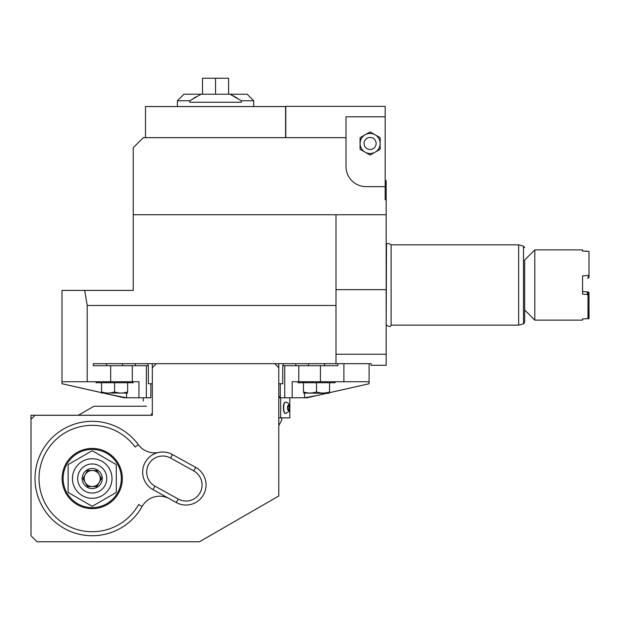 <?xml version="1.0" encoding="UTF-8"?>
<svg xmlns="http://www.w3.org/2000/svg" width="620" height="620" viewBox="0 0 620 620"><rect width="100%" height="100%" fill="white"/><g stroke="black" fill="none" stroke-linecap="round" stroke-linejoin="round"><path stroke-width="0.93" d="M78.329 415.261L93.922 406.263L146.576 406.263M124.31 541.756L46.05 541.756M278.783 383.749L282.743 383.749L282.743 365.684L337.846 365.684L337.846 363.676L93.256 363.676L93.256 365.684L146.374 365.684L146.374 397.8L150.838 397.8L150.838 383.749M283.193 363.676L283.193 365.684M278.783 425.591L281.79 419.926L281.79 417.872M152.195 415.261L151.319 413.858C140.531 396.591 140.531 396.591 151.319 413.858L152.326 413.858L152.326 415.261L31 415.261L31 419.314L35.014 415.299L152.326 415.299L152.326 363.676M152.326 367.691L156.341 363.676M274.769 363.676L278.783 367.691L278.783 363.676M278.783 367.691L278.783 495.977L278.783 367.691M31 419.314L31 535.734L37.022 541.756L199.493 541.756L278.783 495.977M158.627 452.43A20.072 20.072 0 0 1 138.33 444.664L135.09 447.043A53.188 53.188 0 0 0 54.971 440.549A53.188 53.188 0 0 0 59.915 520.784A53.188 53.188 0 0 0 138.64 504.502L142.143 506.463A20.072 20.072 0 0 1 169.392 498.72M172.476 454.522A20.072 20.072 0 0 0 145.189 462.342A20.072 20.072 0 0 0 153.008 489.63L176.25 502.525A20.072 20.072 0 0 0 203.546 494.706A20.072 20.072 0 0 0 195.726 467.418L172.476 454.522L170.531 458.033A16.058 16.058 0 0 0 148.699 464.287A16.058 16.058 0 0 0 154.953 486.119L178.203 499.015A16.058 16.058 0 0 0 200.035 492.761A16.058 16.058 0 0 0 193.781 470.929L170.531 458.033M138.33 444.664A57.203 57.203 0 0 0 52.157 437.689A57.203 57.203 0 0 0 57.482 523.978A57.203 57.203 0 0 0 142.143 506.463M92.217 448.415A30.109 30.109 0 0 0 62.108 478.524A30.109 30.109 0 0 0 92.217 508.632A30.109 30.109 0 0 0 122.326 478.524A30.109 30.109 0 0 0 92.217 448.415M92.217 449.423A29.101 29.101 0 0 1 121.326 478.524A29.101 29.101 0 0 1 92.217 507.633A29.101 29.101 0 0 1 63.116 478.524A29.101 29.101 0 0 1 92.217 449.423M91.845 450.926A27.598 27.598 0 0 1 92.597 450.926L115.932 464.403A27.598 27.598 0 0 1 116.304 465.046L116.304 492.001A27.598 27.598 0 0 1 115.932 492.644L92.597 506.121A27.598 27.598 0 0 1 91.845 506.121L68.51 492.644A27.598 27.598 0 0 1 68.13 492.001L68.13 465.046A27.598 27.598 0 0 1 68.51 464.403L91.845 450.926M92.217 458.738A19.786 19.786 0 0 0 72.439 478.524A19.786 19.786 0 0 0 92.217 498.31A19.786 19.786 0 0 0 112.003 478.524A19.786 19.786 0 0 0 92.217 458.738M92.217 463.969A14.555 14.555 0 0 1 106.772 478.524A14.555 14.555 0 0 1 92.217 493.078A14.555 14.555 0 0 1 77.671 478.524A14.555 14.555 0 0 1 92.217 463.969M92.217 488.56A10.036 10.036 0 0 0 102.254 478.524A10.036 10.036 0 0 0 92.217 468.488A10.036 10.036 0 0 0 82.181 478.524A10.036 10.036 0 0 0 92.217 488.56M96.86 486.553L101.494 478.524L96.86 470.495L87.583 470.495L82.948 478.524L87.583 486.553L96.86 486.553L101.494 478.524L96.86 470.495M87.583 470.495L82.948 478.524L87.583 486.553M99.177 474.509A8.029 8.029 0 0 0 85.266 474.509A8.029 8.029 0 0 1 100.246 478.524A8.029 8.029 0 0 1 92.217 486.553A8.029 8.029 0 0 0 99.177 474.509M92.217 486.553A8.029 8.029 0 0 1 85.266 482.538A8.029 8.029 0 0 0 92.217 486.553M85.266 474.509A8.029 8.029 0 0 0 85.266 482.538M284.727 365.684L284.727 397.8L278.783 397.8M284.727 397.8L305.482 397.73M326.438 393.382L306.885 397.8L304.536 397.8L304.536 393.382M280.659 397.8L280.659 417.872L278.783 417.872M289.819 397.8L289.819 417.872L280.659 417.872M278.783 396.8L280.271 396.8M285.626 413.555L285.339 413.555A5.72 1.953 -90 0 1 283.387 407.836A5.72 1.953 -90 0 1 285.339 402.117L285.626 402.117A5.72 1.953 90 0 0 283.666 407.836A5.72 1.953 90 0 0 285.626 413.555L288.796 411.51C289.486 411.137 289.594 408.952 289.129 404.961C289.114 403.667 287.944 402.721 285.626 402.117M288.455 409.843A2.007 0.69 90 0 0 289.137 407.836A2.007 0.69 90 0 0 288.455 405.829A2.007 0.69 -90 0 0 287.765 407.836A2.007 0.69 -90 0 0 288.455 409.843M292.16 397.8L292.16 381.742L298.786 381.742L298.786 365.684M305.776 397.699L306.164 397.645M306.629 397.575L307.101 397.498M310.426 396.87L311.07 396.738M313.271 396.281L314.123 396.095M316.363 395.614L304.536 397.8M329.561 392.677L369.109 383.749L329.561 392.654M326.322 393.382L324.089 393.886L324.089 393.382M369.024 383.749L369.024 381.742L343.891 381.742L343.891 363.676L371.117 363.676L371.117 365.281L386.167 365.281L386.167 354.245L335.986 354.245M298.786 381.742L343.891 381.742M320.439 381.742L320.439 365.684M337.846 363.676L343.891 363.676M335.986 363.676L335.986 214.737L133.254 214.737L133.254 147.7L143.29 137.663L145.499 137.663L145.499 106.547L285.603 106.547L285.603 137.663L145.499 137.663M386.167 354.245L386.167 289.649L335.986 289.649M335.986 305.466L87.211 305.466L84.669 290.416L133.254 290.416L133.254 214.737M84.669 290.416L62 290.416L62 383.749L62.078 381.742L110.67 381.742L110.67 365.684M87.211 381.742L87.211 305.466M152.326 383.749L148.366 383.749L148.366 365.684L146.374 365.684M147.917 365.684L147.917 363.676M125.744 397.746L146.374 397.8M138.942 397.8L138.942 381.742L132.316 381.742L132.316 365.684M126.565 393.382L126.565 397.8L124.225 397.8L104.664 393.382M385.167 180.614L386.167 180.614L386.167 214.737L335.986 214.737M386.167 289.649L386.167 214.737M285.603 137.663L346.022 137.663L346.022 166.563A20.072 20.072 0 0 0 366.094 186.636L385.167 186.636L385.167 199.741L386.167 199.741M285.804 137.663L285.804 106.346L385.167 106.346L385.167 116.8L346.022 116.8L346.022 137.663M385.167 116.8L385.167 186.636M365.095 134.788L370.109 131.897L380.145 137.686L380.145 149.281L370.109 155.07L360.073 149.281L360.073 137.686L365.095 134.788A10.036 10.036 0 0 1 380.145 143.483A10.036 10.036 0 0 1 365.095 152.171A10.036 10.036 0 0 1 365.095 134.788M364.087 143.483A6.022 6.022 0 0 0 370.109 149.505A6.022 6.022 0 0 0 376.131 143.483A6.022 6.022 0 0 0 370.109 137.462A6.022 6.022 0 0 0 364.087 143.483M177.413 106.547L177.413 100.75L189.767 100.75L189.767 102.254L241.335 102.254L241.335 100.75L253.688 100.75L253.688 106.547M193.448 98.363L196.153 96.759M200.213 94.627L200.896 94.302M177.413 100.75L183.939 94.225L201.066 94.225L189.767 100.75M241.335 100.75L230.036 94.225L247.163 94.225L253.688 100.75M230.036 94.225L201.066 94.225M232.771 95.565L237.468 98.247M202.508 94.225L202.508 78.244L228.602 78.244L228.602 94.225M215.551 94.225L215.551 78.244M110.67 381.742L132.316 381.742M126.565 397.8L109.314 394.405M62.078 383.749L101.541 392.654M104.78 393.382L107.012 393.886L107.012 393.382M110.375 394.646L115.715 395.824M118.552 396.436L119.226 396.575M120.249 396.785L121.419 397.017M101.541 382.749L101.541 391.879C101.541 393.429 101.541 393.429 101.541 391.879C105.888 393.429 110.236 393.429 114.584 391.879L114.584 382.749L133.153 382.749L133.153 381.742M114.584 382.749L96.023 382.749L96.023 381.742M114.584 391.879C118.939 393.429 123.287 393.429 127.635 391.879L127.635 382.749M127.635 391.879C127.635 393.429 127.635 393.429 127.635 391.879M101.541 393.041L127.635 393.041M386.167 325.136L386.485 244.846C386.826 243.04 388.368 243.04 391.112 244.846L518.646 244.846L518.646 325.136L391.112 325.136C390.693 326.965 389.143 326.965 386.485 325.136M391.112 244.846L391.112 325.136M524.667 260.005L524.667 322.292L524.667 309.985L534.804 320.122L534.804 249.868L524.667 260.005M587.396 294.492L587.396 291.896L582.575 291.485L588.403 291.981L589 292.601L589 318.603L582.575 318.92L588 318.626L588 295.12L587.396 294.492L582.575 294.082L582.575 275.9L588.403 275.412L589 274.784L589 277.38L588.403 278.008L588.403 275.412M587.396 251.178L582.575 251.061L589 251.387L589 277.38M582.575 251.061L582.575 249.868L534.804 249.868M587.396 278.093L588.403 278.008M534.804 320.122L582.575 320.122L582.575 318.92M588 295.12L588 292.524L588 295.12M587.396 291.896L588 292.524M589 318.603L589 308.899L588 309.101M588.403 318.788L588.403 309.093M303.467 382.749L303.467 391.879C303.467 393.429 303.467 393.429 303.467 391.879C307.822 393.429 312.17 393.429 316.518 391.879L316.518 382.749L335.087 382.749L335.087 381.742M316.518 382.749L297.949 382.749L297.949 381.742M316.518 391.879C320.865 393.429 325.213 393.429 329.561 391.879L329.561 382.749M329.561 391.879C329.561 393.429 329.561 393.429 329.561 391.879M303.467 393.041L328.972 393.382M178.203 499.015L176.25 502.525M154.953 486.119L153.008 489.63M193.781 470.929L195.726 467.418M288.455 410.549A2.712 0.93 90 0 0 289.377 407.836A2.712 0.93 90 0 0 288.455 405.124A2.712 0.93 90 0 0 287.525 407.836A2.712 0.93 90 0 0 288.455 410.549M518.646 244.846L523.474 246.14L523.474 323.841L518.646 325.136M295.841 365.684L295.841 363.676M280.271 383.749L280.271 397.8M135.261 363.676L135.261 365.684M369.109 383.749L369.109 363.676M101.541 392.677L62 383.749M523.474 246.14L524.667 247.698M523.474 323.841L524.667 322.292M106.555 365.684L106.555 363.676M122.613 365.684L122.613 363.676M143.29 401.016L143.29 397.8M308.489 365.684L308.489 363.676M324.547 365.684L324.547 363.676"/></g></svg>
